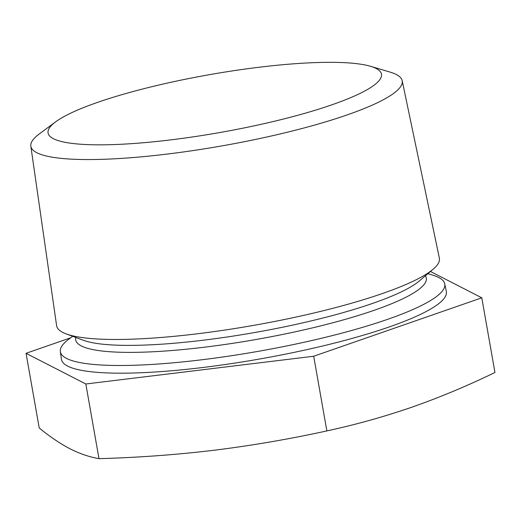 <?xml version="1.0" encoding="UTF-8"?>
<svg xmlns="http://www.w3.org/2000/svg" width="521" height="521" viewBox="0 0 521 521"><rect width="100%" height="100%" fill="white"/><g stroke="black" fill="none" stroke-linecap="round" stroke-linejoin="round"><path stroke-width="0.78" d="M96.124 144.818A169.286 29.397 170 0 1 55.656 121.823A169.286 29.397 170 0 1 333.427 62.344A169.286 29.397 170 0 1 370.535 66.304A169.286 29.397 170 0 1 305.137 113.22A169.286 29.397 170 0 1 96.124 144.818M370.535 66.304L390.034 72.08A188.55 32.738 170 0 1 402.192 80.683A188.55 32.738 170 0 1 290.21 131.52A188.55 32.738 170 0 1 84.389 159.537A188.55 32.738 170 0 1 30.83 146.167A188.55 32.738 170 0 1 39.316 133.917L55.656 121.823M427.884 273.681L432.15 274.945A195.173 33.891 170 0 1 444.739 283.847A195.173 33.891 170 0 1 328.823 336.475A195.173 33.891 170 0 1 115.779 365.475A195.173 33.891 170 0 1 60.332 351.629A195.173 33.891 170 0 1 69.117 338.956L72.693 336.312M402.192 80.683L439.366 258.169A194.333 33.748 170 0 1 433.166 269.201A194.333 33.748 170 0 1 297.387 316.755A194.333 33.748 170 0 1 111.807 339.445A194.333 33.748 170 0 1 66.2 333.902A194.333 33.748 170 0 1 56.607 325.658L30.83 146.167M444.739 283.847L446.334 291.441A195.421 33.937 170 0 1 330.268 344.134A195.421 33.937 170 0 1 116.951 373.166A195.421 33.937 170 0 1 61.439 359.308L60.332 351.629M313.694 356.24L85.828 383.99L98.99 458.656C137.596 457.594 175.896 454.8 213.897 450.281C251.851 445.553 289.507 439.092 326.862 430.913C355.478 424.739 383.814 416.833 411.877 407.194C439.867 397.354 467.558 385.781 494.95 372.489L481.782 297.817L313.694 356.24L326.862 430.913M430.476 271.48L481.782 297.817M85.828 383.99L26.05 353.31L39.218 427.975C49.808 436.65 60.091 443.592 70.075 448.815C80.019 453.824 89.658 457.099 98.99 458.656M26.05 353.31L70.693 337.79M425.357 275.824A178.013 30.908 170 0 1 326.296 324.472A178.013 30.908 170 0 1 126.232 352.365A178.013 30.908 170 0 1 75.799 337.465M433.166 269.201L419.151 281.099A177.785 30.869 170 0 1 294.938 324.609A177.785 30.869 170 0 1 125.164 345.364A177.785 30.869 170 0 1 83.438 340.298L66.2 333.902"/></g></svg>
